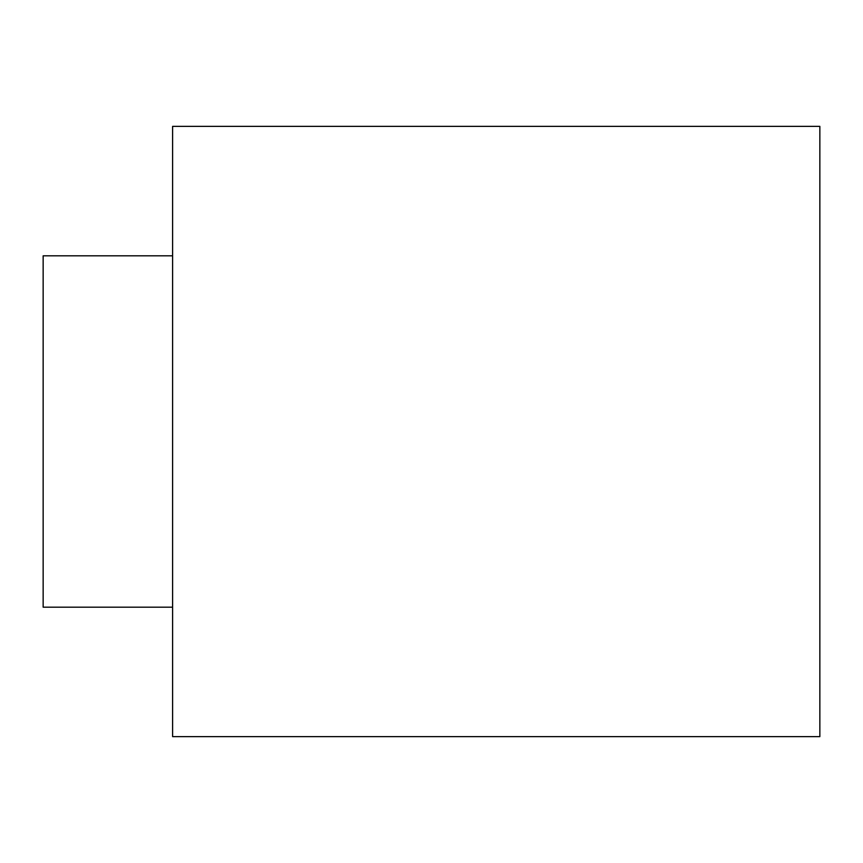 <?xml version="1.0" encoding="UTF-8"?>
<svg xmlns="http://www.w3.org/2000/svg" width="863" height="863" viewBox="0 0 863 863"><rect width="100%" height="100%" fill="white"/><g stroke="black" fill="none" stroke-linecap="round" stroke-linejoin="round"><path stroke-width="1.29" d="M172.6 607.185L43.15 607.185L43.15 255.815L172.6 255.815M172.6 736.635L172.6 126.365L819.85 126.365L819.85 736.635L172.6 736.635"/></g></svg>
